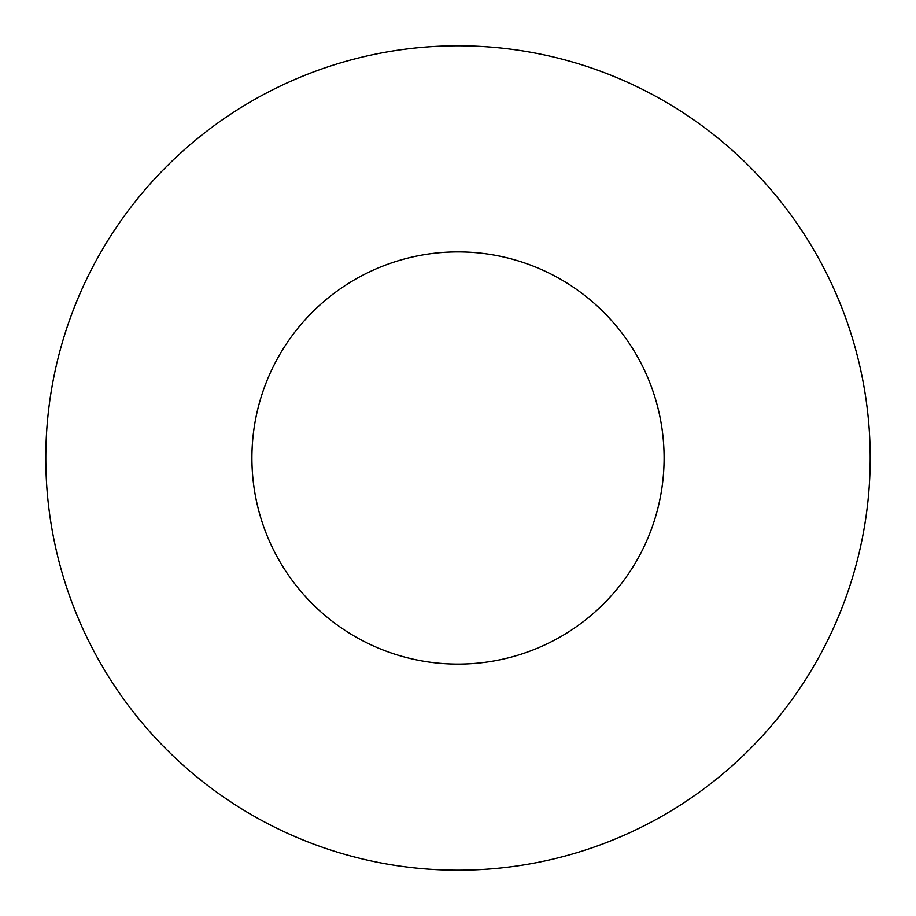 <?xml version="1.0" encoding="UTF-8"?>
<svg xmlns="http://www.w3.org/2000/svg" width="916" height="916" viewBox="0 0 916 916"><rect width="100%" height="100%" fill="white"/><g stroke="black" fill="none" stroke-linecap="round" stroke-linejoin="round"><path stroke-width="1.37" d="M664.1 458A206.1 206.1 0 0 0 458 251.9A206.1 206.1 0 0 0 251.9 458A206.1 206.1 0 0 0 458 664.1A206.1 206.1 0 0 0 664.1 458M870.2 458A412.2 412.2 0 0 0 458 45.8A412.2 412.2 0 0 0 45.8 458A412.2 412.2 0 0 0 458 870.2A412.2 412.2 0 0 0 870.2 458"/></g></svg>
